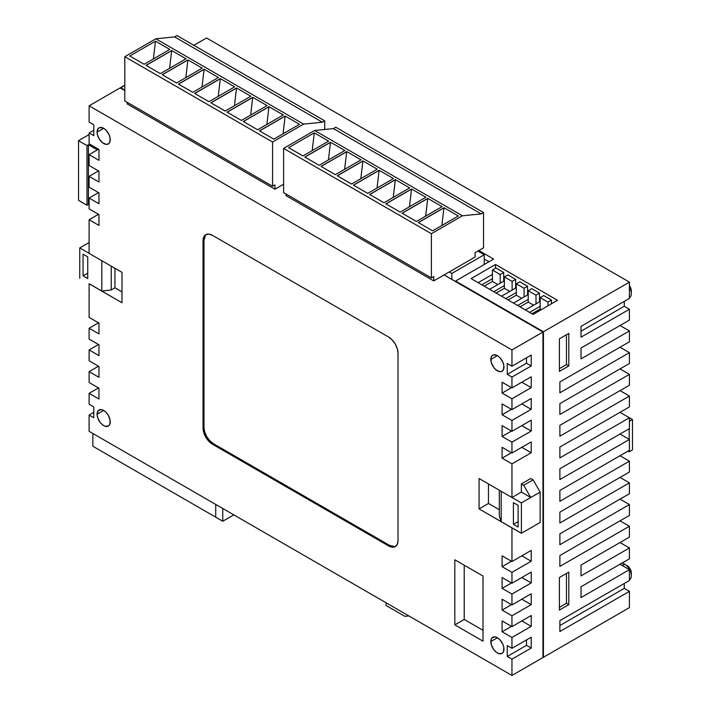 <?xml version="1.0" encoding="UTF-8"?>
<svg xmlns="http://www.w3.org/2000/svg" width="711" height="711" viewBox="0 0 711 711"><rect width="100%" height="100%" fill="white"/><g stroke="black" fill="none" stroke-linecap="round" stroke-linejoin="round"><path stroke-width="1.07" d="M629.413 287.12A9.305 5.368 60 0 1 631.297 293.519A9.305 5.368 60 0 1 629.413 297.749A9.305 5.368 -120 0 0 629.413 287.12M631.297 293.519L631.297 290.808A5.981 3.448 -120 0 0 629.413 285.662L630.968 288.746L631.208 291.706M624.711 564.232L624.711 564.232A9.305 5.368 60 0 1 631.297 575.626A9.305 5.368 60 0 1 629.413 579.856A9.305 5.368 -120 0 0 630.781 572.391A9.305 5.368 -120 0 0 624.711 564.232L622.365 565.592L624.711 564.232A9.305 5.368 -120 0 0 621.556 563.343A9.305 5.368 60 0 1 624.711 564.232L626.24 565.209M631.297 575.626L631.297 572.915A5.981 3.448 -120 0 0 627.066 565.592L630.577 569.787L631.208 573.821M97.087 132.122L103.673 128.318L100.011 127.491L98.198 128.54L97.087 132.122L97.594 135.312L99.016 138.601L102.384 142.627L106.188 144.386L108.321 143.969A9.305 5.368 60 0 1 101.149 141.48A9.305 5.368 60 0 1 97.087 132.122A9.305 5.368 60 0 1 99.016 127.856A9.305 5.368 60 0 1 106.188 130.353A9.305 5.368 60 0 1 110.249 139.712A9.305 5.368 60 0 1 108.321 143.969L109.743 142.333L110.116 138.156L109.139 134.85L106.188 130.353L103.673 128.318L97.087 132.122M97.087 414.229L103.673 410.434L101.149 409.554L98.198 410.647L97.087 414.229L97.594 417.428L100.011 422.236L102.384 424.734L104.952 426.218L108.321 426.085A9.305 5.368 60 0 1 101.149 423.587A9.305 5.368 60 0 1 97.087 414.229A9.305 5.368 60 0 1 99.016 409.971A9.305 5.368 60 0 1 106.188 412.46A9.305 5.368 60 0 1 110.249 421.827A9.305 5.368 60 0 1 108.321 426.085L109.743 424.44L110.116 420.272L108.321 415.34L106.188 412.46L103.673 410.434L97.087 414.229M490.812 359.428L497.389 355.633L493.736 354.807L491.923 355.856L490.937 358.024L491.31 362.628L493.736 367.436L496.109 369.933L499.904 371.702L502.037 371.284A9.305 5.368 60 0 1 494.874 368.796A9.305 5.368 60 0 1 490.812 359.428A9.305 5.368 60 0 1 492.741 355.171A9.305 5.368 60 0 1 499.904 357.669A9.305 5.368 60 0 1 503.966 367.027A9.305 5.368 60 0 1 502.037 371.284L503.468 369.64L503.841 365.472L502.864 362.166L499.904 357.669L497.389 355.633L490.812 359.428M490.812 641.544L497.389 637.749L494.874 636.869L491.923 637.963L490.937 640.131L491.31 644.735L493.736 649.543L496.109 652.049L498.678 653.533L502.037 653.4A9.305 5.368 60 0 1 494.874 650.903A9.305 5.368 60 0 1 490.812 641.544A9.305 5.368 60 0 1 492.741 637.287A9.305 5.368 60 0 1 499.904 639.776A9.305 5.368 60 0 1 503.966 649.134A9.305 5.368 60 0 1 502.037 653.4L503.468 651.756L503.841 647.579L502.864 644.282L499.904 639.776L497.389 637.749L490.812 641.544M542.964 657.008L543.435 657.275L629.413 607.638L629.413 591.356L624.249 588.379L624.249 583.491L624.249 588.379L629.413 591.356L629.413 607.638L543.435 657.275L542.964 657.008M89.106 431.319L511.956 675.45L542.964 657.551L542.964 332.037L444.064 274.935L542.964 332.037L542.964 657.551L511.956 675.45L89.106 431.319L89.106 415.046L89.106 431.319M88.395 144.733L97.327 149.888L88.395 144.733L86.991 145.551L78.53 140.662L89.106 134.557L78.53 140.662L78.53 200.342L86.991 205.221L88.395 204.413L88.395 144.733L88.395 204.413L89.106 204.812L88.395 204.413L86.991 205.221L86.991 145.551L88.395 144.733M78.53 200.342L78.53 140.662L86.991 145.551L86.991 205.221L78.53 200.342M124.807 90.617L120.115 87.906L89.106 105.806L89.106 122.079L89.106 105.806L511.956 349.936L511.956 366.209L507.254 363.499L507.254 374.35L511.956 377.061L511.956 387.913L502.09 382.216L502.09 393.067L511.956 398.764L511.956 409.616L502.09 403.919L502.09 414.771L511.956 420.468L511.956 431.319L502.09 425.622L502.09 436.465L511.956 442.162L511.956 453.014L502.09 447.317L502.09 458.168L511.956 463.865L511.956 497.504L479.063 478.512L479.063 508.898L511.956 527.882L501.193 521.616L499.318 516.195L501.193 521.616L521.403 533.286L521.403 502.899L530.753 497.504L523.705 485.293L521.35 483.942L521.35 492.074L530.753 497.504L540.147 492.074L533.099 479.872L523.705 485.293L521.35 483.942L521.35 492.074L511.956 497.504L479.063 478.512L479.063 508.898L511.956 527.882L511.956 561.521L502.09 555.824L502.09 566.676L511.956 572.373L511.956 583.224L502.09 577.528L502.09 588.379L511.956 594.076L511.956 604.919L502.09 599.222L502.09 610.074L511.956 615.77L511.956 626.622L502.09 620.925L502.09 631.777L511.956 637.474L511.956 648.325L507.254 645.615L507.254 656.457L511.956 659.177L511.956 675.45L511.956 659.177L531.215 648.05L531.215 637.198L511.956 648.325L511.956 637.474L531.215 626.355L531.215 615.504L511.956 626.622L511.956 615.77L531.215 604.652L531.215 593.801L511.956 604.919L511.956 594.076L531.215 582.949L531.215 572.097L511.956 583.224L511.956 572.373L531.215 561.246L531.215 550.403L511.956 561.521L511.956 527.882L521.403 533.286L540.147 522.461L540.147 492.074L540.147 522.461L521.403 533.286L521.403 502.899L511.956 497.504L511.956 463.865L531.215 452.747L531.215 441.895L511.956 453.014L511.956 442.162L531.215 431.044L531.215 420.192L511.956 431.319L511.956 420.468L531.215 409.34L531.215 398.489L511.956 409.616L511.956 398.764L531.215 387.646L531.215 376.794L511.956 387.913L511.956 377.061L531.215 365.943L531.215 355.091L511.956 366.209L511.956 349.936L542.964 332.037L511.956 349.936L89.106 105.806L120.115 87.906L124.807 90.617M171.671 50.65L146.102 65.403L171.671 50.65L169.6 68.283L171.698 50.525L146.013 65.35L171.671 50.65M124.807 100.926L272.571 186.238L274.926 184.878L274.926 189.215L127.162 103.904L127.162 102.277L127.162 103.904L274.926 189.215L283.618 184.202L274.926 189.215L274.926 184.878L272.571 186.238L124.807 100.926L124.807 56.711L155.825 38.803L174.613 36.91L176.959 35.55L324.723 120.861L176.959 35.55L174.613 36.91L322.376 122.221L174.613 36.91L155.825 38.803L303.579 124.114L155.825 38.803L124.807 56.711L272.571 142.022L124.807 56.711L124.807 100.926M324.723 129.473L324.723 120.861L322.376 122.221L303.579 124.114L272.571 142.022L272.571 186.238L272.571 142.022L303.579 124.114L322.376 122.221L324.723 120.861L324.723 129.473M169.813 49.441L155.469 41.158L129.793 55.991L144.137 64.266L169.813 49.441L155.469 41.158L129.793 55.991L144.137 64.266L169.813 49.441M146.013 65.35L160.339 73.624L186.024 58.8L171.698 50.525L186.024 58.8L160.339 73.624L146.013 65.35M204.11 69.243L178.434 84.067L192.761 92.341L218.446 77.517L204.11 69.243L178.523 84.12L204.084 69.367L202.022 87L204.11 69.243L218.446 77.517L192.761 92.341L178.434 84.067L204.11 69.243M194.636 93.425L208.972 101.7L234.648 86.875L220.321 78.601L194.636 93.425L220.321 78.601L194.734 93.479L220.294 78.725L218.233 96.358L220.321 78.601L234.648 86.875L208.972 101.7L194.636 93.425M227.058 112.142L241.393 120.417L267.069 105.592L252.743 97.318L227.058 112.142L252.743 97.318L227.147 112.196L252.716 97.443L250.654 115.075L252.743 97.318L267.069 105.592L241.393 120.417L227.058 112.142M273.824 139.143L299.5 124.318L285.155 116.035L259.479 130.86L273.824 139.143L299.5 124.318L285.155 116.035L259.568 130.913L285.129 116.16L283.067 133.801L285.155 116.035L259.479 130.86L273.824 139.143M283.28 114.951L268.954 106.677L243.269 121.501L257.595 129.775L283.28 114.951L268.954 106.677L243.358 121.554L268.927 106.801L266.856 124.434L268.954 106.677L243.269 121.501L257.595 129.775L283.28 114.951M210.847 102.784L225.183 111.058L250.859 96.234L236.532 87.96L210.847 102.784L236.532 87.96L210.936 102.837L236.505 88.084L234.443 105.717L236.532 87.96L250.859 96.234L225.183 111.058L210.847 102.784M162.224 74.708L176.55 82.983L202.235 68.158L187.9 59.884L162.224 74.708L187.9 59.884L162.312 74.762L187.873 60.008L185.811 77.641L187.9 59.884L202.235 68.158L176.55 82.983L162.224 74.708M153.398 58.924L155.469 41.158L153.398 58.924M330.473 142.333L304.903 157.095L330.473 142.333L328.411 159.966L330.499 142.209L304.815 157.042L330.473 142.333M283.618 192.61L431.381 277.921L433.728 276.561L433.728 280.898L285.964 195.596L285.964 193.961L285.964 195.596L433.728 280.898L449.236 271.949L433.728 280.898L433.728 276.561L431.381 277.921L283.618 192.61L283.618 148.395L314.626 130.486L333.415 128.593L335.77 127.233L483.533 212.545L335.77 127.233L333.415 128.593L481.178 213.904L333.415 128.593L314.626 130.486L462.39 215.797L314.626 130.486L283.618 148.395L431.381 233.706L283.618 148.395L283.618 192.61M475.072 257.035L475.072 252.689L483.533 247.81L483.533 212.545L481.178 213.904L462.39 215.797L431.381 233.706L431.381 277.921L431.381 233.706L462.39 215.797L481.178 213.904L483.533 212.545L483.533 247.81L475.072 252.689L475.072 257.035L449.236 271.949L475.072 257.035M328.615 141.125L314.28 132.85L288.595 147.675L302.939 155.958L328.615 141.125L314.28 132.85L288.595 147.675L302.939 155.958L328.615 141.125M304.815 157.042L319.15 165.316L344.826 150.483L330.499 142.209L344.826 150.483L319.15 165.316L304.815 157.042M362.921 160.926L337.236 175.759L351.563 184.025L377.248 169.2L362.921 160.926L337.325 175.804L362.886 161.05L360.824 178.683L362.921 160.926L377.248 169.2L351.563 184.025L337.236 175.759L362.921 160.926M353.447 185.118L367.774 193.383L393.459 178.559L379.123 170.285L353.447 185.118L379.123 170.285L353.536 185.162L379.096 170.409L377.034 188.042L379.123 170.285L393.459 178.559L367.774 193.383L353.447 185.118M385.86 203.835L400.195 212.1L425.871 197.276L411.545 189.002L385.86 203.835L411.545 189.002L385.957 203.879L411.518 189.126L409.456 206.759L411.545 189.002L425.871 197.276L400.195 212.1L385.86 203.835M432.626 230.826L458.311 216.002L443.966 207.719L418.281 222.543L432.626 230.826L458.311 216.002L443.966 207.719L418.37 222.596L443.94 207.843L441.869 225.494L443.966 207.719L418.281 222.543L432.626 230.826M442.082 206.634L427.755 198.36L402.07 213.193L416.406 221.459L442.082 206.634L427.755 198.36L402.159 213.238L427.729 198.485L425.667 216.117L427.755 198.36L402.07 213.193L416.406 221.459L442.082 206.634M369.658 194.476L383.984 202.742L409.669 187.917L395.334 179.643L369.658 194.476L395.334 179.643L369.747 194.521L395.307 179.767L393.245 197.4L395.334 179.643L409.669 187.917L383.984 202.742L369.658 194.476M321.025 166.401L335.352 174.675L361.037 159.842L346.71 151.567L321.025 166.401L346.71 151.567L321.114 166.445L346.684 151.692L344.622 169.325L346.71 151.567L361.037 159.842L335.352 174.675L321.025 166.401M312.2 150.608L314.28 132.85L312.2 150.608M477.89 251.063L484.235 254.725L451.814 273.442L449.236 271.949L451.814 273.442L451.814 279.414L451.814 273.442L484.235 254.725L484.235 264.492L484.235 254.725L477.89 251.063M543.435 331.761L543.435 657.275L543.435 331.761L629.413 282.125L206.563 37.994L193.881 45.317L206.563 37.994L629.413 282.125L629.413 298.398L629.413 282.125L543.435 331.761L455.573 281.041L543.435 331.761M455.573 281.583L455.573 281.041L455.573 281.583M124.807 85.187L120.586 88.173L120.586 87.631L124.807 90.075L120.586 87.631L124.807 85.187M629.413 580.514L629.413 569.662L620.019 564.232L629.413 569.662L629.413 580.514L559.877 620.659L559.877 631.51L629.413 591.356L559.877 631.51L559.877 620.659L629.413 580.514M629.413 558.81L629.413 547.959L620.019 542.537L629.413 547.959L629.413 558.81L581.02 586.753L581.02 597.596L629.413 569.662L581.02 597.596L581.02 586.753L629.413 558.81M629.413 537.107L629.413 526.256L620.019 520.834L629.413 526.256L629.413 537.107L581.02 565.049L581.02 575.901L629.413 547.959L581.02 575.901L581.02 565.049L629.413 537.107M629.413 515.404L629.413 504.561L620.019 499.131L629.413 504.561L629.413 515.404L559.877 555.558L559.877 566.4L629.413 526.256L559.877 566.4L559.877 555.558L629.413 515.404M629.413 493.71L629.413 482.858L620.019 477.428L629.413 482.858L629.413 493.71L559.877 533.854L559.877 544.706L629.413 504.561L559.877 544.706L559.877 533.854L629.413 493.71M629.413 472.006L629.413 461.155L620.019 455.733L629.413 461.155L629.413 472.006L559.877 512.151L559.877 523.003L629.413 482.858L559.877 523.003L559.877 512.151L629.413 472.006M629.413 450.303L629.413 439.451L620.019 434.03L629.413 439.451L629.413 450.303L559.877 490.448L559.877 501.299L629.413 461.155L559.877 501.299L559.877 490.448L629.413 450.303M629.413 428.6L629.413 417.757L620.019 412.327L629.413 417.757L629.413 428.6L559.877 468.753L559.877 479.596L629.413 439.451L559.877 479.596L559.877 468.753L629.413 428.6M629.413 406.905L629.413 396.054L620.019 390.623L629.413 396.054L629.413 406.905L559.877 447.05L559.877 457.902L629.413 417.757L632.47 419.517L632.47 449.894L632.47 419.517L629.413 421.276L632.47 419.517L629.413 417.757L559.877 457.902L559.877 447.05L629.413 406.905M629.413 385.202L629.413 374.35L620.019 368.929L629.413 374.35L629.413 385.202L559.877 425.347L559.877 436.199L629.413 396.054L559.877 436.199L559.877 425.347L629.413 385.202M629.413 363.499L629.413 352.647L620.019 347.226L629.413 352.647L629.413 363.499L559.877 403.644L559.877 414.495L629.413 374.35L559.877 414.495L559.877 403.644L629.413 363.499M629.413 341.804L629.413 330.953L620.019 325.522L629.413 330.953L629.413 341.804L559.877 381.949L559.877 392.801L629.413 352.647L559.877 392.801L559.877 381.949L629.413 341.804M629.413 320.101L629.413 309.249L624.249 306.263L624.249 301.384L624.249 306.263L629.413 309.249L629.413 320.101L581.02 348.043L581.02 358.886L629.413 330.953L581.02 358.886L581.02 348.043L629.413 320.101M408.905 615.957L404.835 616.313L386.037 605.47L386.037 602.75L386.037 605.47L404.835 616.313L408.905 615.957M89.151 283.725L101.833 291.048L101.833 260.724L101.833 291.048L111.236 289.964L114.942 287.822L121.99 291.892L114.942 287.822L114.942 268.287L114.942 287.822L111.236 289.964L101.833 291.048L89.106 283.751L89.106 317.39L89.106 283.751L121.99 302.744L121.99 272.357L89.106 253.374L89.106 219.735L89.106 253.374L121.99 272.357L121.99 302.744L89.151 283.725M89.106 253.32L79.756 247.917L79.756 278.303L79.756 247.917L89.106 242.522L79.756 247.917L89.106 253.32M83.045 275.859L83.045 254.156L87.737 256.875L87.737 278.57L83.045 275.859L87.737 278.57L87.737 256.875L83.045 254.156L83.045 275.859L87.737 273.148L83.045 275.859M98.5 322.812L89.106 328.242L89.106 339.094L89.106 328.242L98.971 333.939L98.971 323.087L89.106 317.39L98.971 323.087L98.971 333.939L89.106 328.242L98.5 322.812M98.5 344.515L89.106 349.936L89.106 360.788L89.106 349.936L98.971 355.633L98.971 344.791L89.106 339.094L98.971 344.791L98.971 355.633L89.106 349.936L98.5 344.515M98.5 366.218L89.106 371.64L89.106 382.491L89.106 371.64L98.971 377.337L98.971 366.485L89.106 360.788L98.971 366.485L98.971 377.337L89.106 371.64L98.5 366.218M98.5 387.922L89.106 393.343L89.106 404.195L89.106 393.343L98.971 399.04L98.971 388.188L89.106 382.491L98.971 388.188L98.971 399.04L89.106 393.343L98.5 387.922M93.799 412.327L89.106 415.046L93.799 417.757L93.799 406.905L89.106 404.195L93.799 406.905L93.799 417.757L89.106 415.046L93.799 412.327M93.799 130.22L89.106 132.93L89.106 143.782L89.106 132.93L93.799 135.641L93.799 124.798L89.106 122.079L93.799 124.798L93.799 135.641L89.106 132.93L93.799 130.22M98.5 149.212L89.106 154.634L89.106 165.485L89.106 154.634L98.971 160.331L98.971 149.479L89.106 143.782L98.971 149.479L98.971 160.331L89.106 154.634L98.5 149.212M98.5 170.907L89.106 176.337L89.106 187.189L89.106 176.337L98.971 182.034L98.971 171.182L89.106 165.485L98.971 171.182L98.971 182.034L89.106 176.337L98.5 170.907M98.5 192.61L89.106 198.031L89.106 208.883L89.106 198.031L98.971 203.728L98.971 192.877L89.106 187.189L98.971 192.877L98.971 203.728L89.106 198.031L98.5 192.61M98.5 214.313L89.106 219.735L98.971 225.431L98.971 214.58L89.106 208.883L98.971 214.58L98.971 225.431L89.106 219.735L98.5 214.313M499.318 509.734L488.466 503.468L479.063 508.898L488.466 503.468L499.318 509.734M488.466 483.942L488.466 503.468L488.466 483.942M523.705 531.952L533.099 526.531L523.705 531.952M205.559 235.101L203.977 240.211L203.977 427.382A13.287 7.67 -120 0 0 213.371 443.664L212.438 444.206A13.287 7.67 60 0 1 203.035 427.924L203.755 432.492L205.79 437.185L208.838 441.3L212.438 444.206L388.624 545.924L392.223 547.177L395.272 546.581L397.307 544.235L398.018 540.502L398.018 353.331L397.307 348.763L395.272 344.071L392.223 339.956L388.624 337.05L212.438 235.332L208.838 234.079L205.79 234.674L203.755 237.021L203.035 240.753L203.035 427.924L203.035 240.753L203.977 240.211L203.977 427.382L203.035 427.924L203.977 427.382L204.697 431.95L206.732 436.643L209.781 440.758L213.371 443.664L389.566 545.381L388.624 545.924L212.438 444.206L213.371 443.664L389.566 545.381L394.783 546.563M454.827 624.889L483.009 641.162L483.009 576.061L454.827 559.788L454.827 624.889L464.221 619.459L483.009 630.31L464.221 619.459L454.827 624.889L454.827 559.788L483.009 576.061L483.009 641.162L454.827 624.889M530.753 478.512L521.35 483.942L530.753 478.512L533.099 479.872L530.753 478.512M581.02 337.192L629.413 309.249L581.02 337.192L581.02 326.34L581.02 337.192M629.413 298.398L581.02 326.34L629.413 298.398M559.406 338.818L559.406 371.364L568.809 365.943L568.809 333.388L559.406 338.818L568.809 333.388L568.809 365.943L566.454 364.583L566.454 334.748L566.454 364.583L568.809 365.943L559.406 371.364L559.406 338.818M559.406 577.528L559.406 610.074L568.809 604.652L568.809 572.097L559.406 577.528L568.809 572.097L568.809 604.652L566.454 603.292L566.454 573.457L566.454 603.292L568.809 604.652L559.406 610.074L559.406 577.528M478.832 250.521L493.63 259.071L455.573 281.041L493.63 259.071L478.832 250.521M495.514 264.492L557.531 300.3L533.099 314.404L471.082 278.596L495.514 264.492L557.531 300.3L533.099 314.404L471.082 278.596L495.514 264.492L495.514 268.26L495.514 264.492M464.221 565.209L464.221 619.459L464.221 565.209M559.877 625.538L624.249 588.379L559.877 625.538M507.254 363.499L511.956 366.209L531.215 355.091L531.215 365.943L526.522 363.232L526.522 357.802L526.522 363.232L531.215 365.943L511.956 377.061L507.254 374.35L526.522 363.232L507.254 374.35L507.254 363.499M502.09 403.919L511.956 409.616L531.215 398.489L531.215 409.34L521.821 403.919L531.215 409.34L511.956 420.468L502.09 414.771L511.485 409.34L502.09 414.771L502.09 403.919M502.09 425.622L511.956 431.319L531.215 420.192L531.215 431.044L521.821 425.622L531.215 431.044L511.956 442.162L502.09 436.465L511.485 431.044L502.09 436.465L502.09 425.622M502.09 447.317L511.956 453.014L531.215 441.895L531.215 452.747L521.821 447.317L531.215 452.747L511.956 463.865L502.09 458.168L511.485 452.747L502.09 458.168L502.09 447.317M502.09 555.824L511.956 561.521L531.215 550.403L531.215 561.246L521.821 555.824L531.215 561.246L511.956 572.373L502.09 566.676L511.485 561.246L502.09 566.676L502.09 555.824M502.09 577.528L511.956 583.224L531.215 572.097L531.215 582.949L521.821 577.528L531.215 582.949L511.956 594.076L502.09 588.379L511.485 582.949L502.09 588.379L502.09 577.528M502.09 599.222L511.956 604.919L531.215 593.801L531.215 604.652L521.821 599.222L531.215 604.652L511.956 615.77L502.09 610.074L511.485 604.652L502.09 610.074L502.09 599.222M502.09 620.925L511.956 626.622L531.215 615.504L531.215 626.355L521.821 620.925L531.215 626.355L511.956 637.474L502.09 631.777L511.485 626.355L502.09 631.777L502.09 620.925M502.09 382.216L511.956 387.913L531.215 376.794L531.215 387.646L521.821 382.216L531.215 387.646L511.956 398.764L502.09 393.067L511.485 387.646L502.09 393.067L502.09 382.216M531.215 637.198L511.956 648.325L507.254 645.615L507.254 656.457L511.956 659.177L531.215 648.05L531.215 637.198M526.522 639.918L526.522 645.339L531.215 648.05L526.522 645.339L507.254 656.457L526.522 645.339L526.522 639.918M540.147 492.074L530.753 497.504L523.705 485.293L533.099 479.872L540.147 492.074M530.753 497.504L521.403 502.899L512 497.478L521.35 492.074L530.753 497.504M499.318 490.208L499.318 516.195L499.318 490.208M501.193 491.292L501.193 521.616L501.193 491.292M513.413 502.633L518.106 505.343L518.106 527.047L513.413 524.327L513.413 502.633L518.106 505.343L518.106 527.047L513.413 524.327L518.106 521.616L513.413 524.327L513.413 502.633M111.236 266.145L111.236 289.964L111.236 266.145M92.865 446.241L92.865 433.488L92.865 446.241L215.726 517.173L96.385 448.277L222.774 521.243L233.812 514.862L222.774 521.243L222.774 508.489L222.774 521.243L92.865 446.241M215.726 504.419L215.726 517.173L222.774 521.243L215.726 517.173L215.726 504.419M559.406 607.363L566.454 603.292L559.406 607.363M559.406 368.654L566.454 364.583L559.406 368.654M629.182 428.742L629.182 439.318L629.182 428.742M629.182 450.436L629.182 451.796L632.47 449.894L629.182 451.796L629.182 450.436M628.009 451.121L629.182 451.796L628.009 451.121M206.279 234.434A13.287 7.67 -120 0 0 203.977 240.211L203.035 240.753A13.287 7.67 60 0 1 205.79 234.674A13.287 7.67 60 0 1 212.438 235.332L388.624 337.05A13.287 7.67 60 0 1 398.018 353.331L398.018 540.502A13.287 7.67 60 0 1 395.272 546.581A13.287 7.67 60 0 1 388.624 545.924L389.566 545.381A13.287 7.67 -120 0 0 395.725 546.279M581.02 331.219L624.249 306.263L581.02 331.219M540.164 298.958L539.507 298.576L540.164 298.958M528.237 292.061L527.58 291.688L528.237 292.061M516.302 285.173L515.644 284.791L516.302 285.173M504.366 278.285L503.708 277.903L504.366 278.285M492.43 274.402L478.13 282.667L492.43 274.402M488.937 261.781L484.235 259.071L488.937 261.781M500.188 283.191L489.612 289.297L500.188 283.191L500.188 274.517L500.188 283.191L503.708 281.156L503.708 272.482L495.958 268.003L492.43 270.038L492.43 281.432L484.209 286.178L492.43 281.432L492.43 270.038L500.188 274.517L503.708 272.482L503.708 281.156L500.188 283.191M481.862 284.818L492.43 278.721L481.862 284.818M497.833 284.551L492.43 281.432L497.833 284.551M512.116 290.088L501.548 296.185L512.116 290.088L512.116 281.405L512.116 290.088L515.644 288.053L515.644 279.37L507.894 274.89L504.366 276.926L504.366 288.319L496.145 293.065L504.366 288.319L504.366 276.926L512.116 281.405L515.644 279.37L515.644 288.053L512.116 290.088M493.798 291.714L504.366 285.609L493.798 291.714M509.769 291.439L504.366 288.319L509.769 291.439M524.051 296.976L513.484 303.082L524.051 296.976L524.051 288.293L524.051 296.976L527.58 294.941L527.58 286.257L519.821 281.787L516.302 283.822L516.302 295.207L508.081 299.962L516.302 295.207L516.302 283.822L524.051 288.293L527.58 286.257L527.58 294.941L524.051 296.976M505.725 298.602L516.302 292.497L505.725 298.602M521.705 298.327L516.302 295.207L521.705 298.327M535.987 303.864L525.42 309.969L535.987 303.864L535.987 295.181L535.987 303.864L539.507 301.828L539.507 293.145L531.757 288.675L528.237 290.71L528.237 302.104L520.017 306.85L528.237 302.104L528.237 290.71L535.987 295.181L539.507 293.145L539.507 301.828L535.987 303.864M517.661 305.49L528.237 299.384L517.661 305.49M533.641 305.223L528.237 302.104L533.641 305.223M540.164 308.992L531.944 313.738L540.164 308.992L540.164 306.281L540.164 308.992L541.32 309.658L540.164 308.992M529.597 312.378L540.164 306.281L540.164 297.598L540.164 306.281L529.597 312.378M551.443 303.81L551.443 300.042L543.693 295.563L540.164 297.598L547.923 302.077L547.923 305.846L547.923 302.077L551.443 300.042L551.443 303.81M551.443 300.042L543.693 295.563L540.164 297.598L547.923 302.077L551.443 300.042M539.507 293.145L531.757 288.675L528.237 290.71L535.987 295.181L539.507 293.145M527.58 286.257L519.821 281.787L516.302 283.822L524.051 288.293L527.58 286.257M515.644 279.37L507.894 274.89L504.366 276.926L512.116 281.405L515.644 279.37M503.708 272.482L495.958 268.003L492.43 270.038L500.188 274.517L503.708 272.482"/></g></svg>
